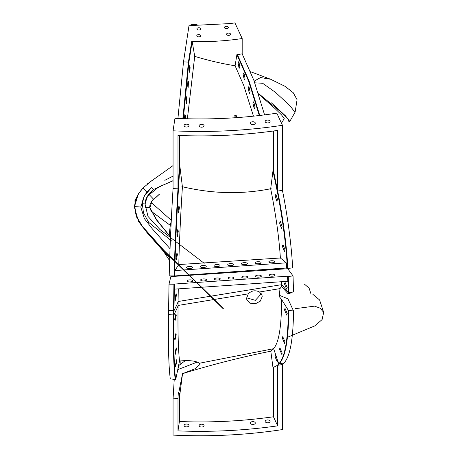 <?xml version="1.0" encoding="UTF-8"?>
<svg xmlns="http://www.w3.org/2000/svg" width="458" height="458" viewBox="0 0 458 458"><rect width="100%" height="100%" fill="white"/><g stroke="black" fill="none" stroke-linecap="round" stroke-linejoin="round"><path stroke-width="0.69" d="M281.452 281.722L281.596 286.582L288.311 294.036L287.819 276.552L287.401 276.208L174.555 284.034L173.914 284.223L173.45 314.904L168.533 314.657C168.103 345.441 168.693 366.852 170.29 378.903L175.729 379.505L179.513 361.001C189.641 360.125 196.224 360.881 199.264 363.274L199.837 364.574L195.154 368.684L182.021 373.888L182.524 373.78L178.82 392.392L178.345 392.317L179.404 394.115L179.885 394.206L178.82 392.392M281.601 299.521C281.538 326.543 278.865 342.893 273.586 348.572L270.81 351.189L272.985 367.642L277.204 365.432L278.802 363.864C284.63 357.475 288.099 341.233 288.322 310.318L281.601 299.521L279.328 296.647L279.964 288.62L281.59 286.485M271.279 351.097C241.229 357.166 211.716 364.665 182.742 373.602M277.554 360.612L277.319 362.083L275.098 356.862L275.332 355.397L276.271 356.433L277.554 360.612M273.895 367.373L272.985 367.642M277.428 359.839L278.802 363.864L284.029 362.988L282.443 364.545L277.663 365.295L279.26 363.726C285.071 357.372 288.54 341.147 288.775 310.444L288.322 310.318M168.533 314.657L169.008 284.183L170.845 276.592L259.125 270.655L284.401 268.182M185.33 360.606L178.797 365.501L177.847 369.6M177.985 430.886A321.756 185.765 0 0 0 277.663 425.848L273.449 416.769A305.469 176.364 180 0 1 179.404 421.52L177.985 430.886L177.985 398.328L173.061 398.907L174.246 379.253M173.061 398.907L173.061 435.1A321.756 185.765 180 0 0 282.443 429.575L282.443 364.545M180.881 360.858L180.83 364.488M173.061 188.633L177.979 188.805C176.118 219.771 174.899 245.419 174.114 275.916L169.197 275.876C169.907 247.732 171.195 218.649 173.061 188.633L173.061 130.805L174.956 118.313A300.042 173.227 0 0 0 276.827 113.166L282.443 125.28L282.443 190.373C287.24 214.195 291.448 244.062 292.645 267.89L287.864 268.422C286.656 244.606 282.449 214.813 277.663 191.043L282.443 190.373M177.922 118.45L183.509 61.859L189.062 25.219A138.179 79.778 0 0 0 193.992 25.396L230.134 23.57A138.179 79.778 0 0 0 234.931 22.9L242.185 38.529L242.185 53.878L253.887 80.402L264.581 114.878M190.402 25.276L191.438 24.314L196.356 24.56M182.524 373.78L179.885 394.206M177.744 369.629L197.232 362.095M177.985 398.328L178.345 392.317M284.029 362.988C289.759 356.811 293.24 340.632 293.521 310.93L287.882 298.782L278.796 295.049M288.311 294.036L293.509 291.632L293.051 275.939L287.572 268.474M238.114 63.044L238.847 61.498L239.855 66.902L239.116 68.448L238.114 63.044M187.385 118.771L194.713 56.357C208.47 60.519 221.93 63.656 235.097 65.775L243.782 85.537L253.463 116.166M235.097 65.775L236.918 54.582L248.614 81.072L259.314 115.519M248.116 88.039L248.889 86.488L250.125 91.858L249.341 93.409L248.116 88.039M252.936 103.336L253.721 101.785L255.049 107.138L254.264 108.689L252.936 103.336M243.146 74.448L243.908 72.896L245.03 78.284L244.263 79.835L243.146 74.448M286.697 267.919L287.406 268.502C286.198 244.669 281.991 214.871 277.204 191.101L272.985 170.794L270.684 188.833C275.882 214.842 279.111 237.897 280.376 258.003L178.78 264.558C179.393 241.79 180.297 220.487 182.41 186.841L179.885 166.283L178.465 188.822C176.382 223.435 175.299 248.179 174.601 275.945L286.697 267.919L286.302 262.846L280.376 258.003M275.109 195.841L275.876 194.289L277.559 199.591L276.792 201.142L275.109 195.841M279.592 223.017L280.33 221.472L282.162 226.75L281.435 228.29L279.592 223.017M282.34 246.215L283.027 244.681L285.008 249.936L284.332 251.471L282.34 246.215M174.555 284.034L174.389 289.141L287.864 281.275L287.401 276.208M284.498 283.949L285.082 282.426L287.218 287.653L286.639 289.175L284.498 283.949M234.725 115.639C235.773 114.958 236.374 115.244 236.523 116.481C235.469 117.162 234.868 116.876 234.725 115.639L234.794 115.519M181.906 186.612C212.163 193.86 241.916 194.541 271.159 188.667M174.406 284.252L173.977 310.77L178.065 302.291L178.276 288.872M259.778 115.468L249.083 81.037L237.393 54.571L242.185 53.878M288.763 293.675L288.277 276.477L287.819 276.552M293.051 275.939L288.277 276.477M237.393 54.571L236.918 54.582M173.061 130.805A321.756 185.765 0 0 0 282.443 125.28M203.335 126.769A2.467 1.426 0 0 0 204.062 125.761A2.467 1.426 0 0 0 202.539 124.444A2.467 1.426 0 0 0 199.848 124.753A2.467 1.426 0 0 0 199.127 125.761A2.467 1.426 0 0 0 200.65 127.078A2.467 1.426 0 0 0 203.335 126.769M188.261 126.597A2.467 1.426 0 0 0 188.988 125.589A2.467 1.426 0 0 0 187.465 124.273A2.467 1.426 0 0 0 184.774 124.582A2.467 1.426 0 0 0 184.053 125.589A2.467 1.426 0 0 0 185.576 126.906A2.467 1.426 0 0 0 188.261 126.597M254.579 124.181A2.467 1.426 0 0 0 255.301 123.173A2.467 1.426 0 0 0 253.778 121.857A2.467 1.426 0 0 0 251.087 122.166A2.467 1.426 0 0 0 250.366 123.173A2.467 1.426 0 0 0 251.889 124.49A2.467 1.426 0 0 0 254.579 124.181M269.373 122.504A2.467 1.426 0 0 0 270.094 121.496A2.467 1.426 0 0 0 268.571 120.179A2.467 1.426 0 0 0 265.88 120.488A2.467 1.426 0 0 0 265.159 121.496A2.467 1.426 0 0 0 266.682 122.813A2.467 1.426 0 0 0 269.373 122.504M179.885 166.283L179.404 166.271L177.979 188.805L177.985 135.453A321.756 185.765 0 0 0 277.663 130.416L277.663 191.043L273.449 170.742L273.449 131.005M273.449 170.742L272.985 170.794M287.406 268.502L287.864 268.422M174.114 275.916L174.601 275.945M222.96 308.509L163.546 250.44L142.238 226.561L136.295 216.542L134.492 206.621L138.339 193.831L142.839 188.101L151.753 180.692M147.528 183.79L173.061 165.573M295.141 111.992L297.07 99.707L293.252 92.734L285.002 86.31L270.632 79.257L260.562 77.545L254.304 81.066L254.534 82.234M158.972 194.536L152.686 200.409L159.521 194.14M288.901 121.88L289.794 121.433L285.517 115.874L271.388 102.827M254.751 82.846L262.617 83.253L275.75 92.596L289.903 105.706L295.021 112.284M222.468 272.367L222.353 273.111M170.508 237.13L156.344 219.731L149.749 207.669C149.606 204.795 150.848 201.932 153.482 199.081L152.686 200.409M288.895 121.88L288.569 119.469L281.538 112.502L258.69 93.655M258.415 93.901L274.88 108.443L281.447 114.809L284.212 118.519L281.51 123.265M173.061 180.801L160.019 186.383L157.42 187.986L149.297 194.707L146.686 197.942M145.152 207.337L149.966 207.732L151.953 201.354M169.168 235.257L170.273 225.376L171.063 221.884M312.923 294.391L319.592 299.944L323.674 312.385L320.251 308.217L314.566 306.139L294.992 308.726M170.903 237.404L156.59 219.691L149.966 207.732M287.126 337.414L314.755 325.924L322.117 319.575L323.674 312.385M246.622 297.82L255.364 300.334L261.335 293.801M138.665 193.316L134.721 201.073L135.854 198.824L134.326 207.016L138.562 221.495L147.144 232.773L164.954 252.953L169.735 257.407M134.326 207.016L134.749 206.592C134.709 200.329 137.486 194.198 143.068 188.192L142.839 188.101M223.321 308.406L163.827 250.28L142.467 226.447L136.541 216.457L134.749 206.592L140.778 207.022L144.339 218.569L152.319 228.851L170.044 248.723M169.632 260.648L163.844 251.86M173.061 176.095L164.811 180.338M144.459 195.749L140.778 207.022L142.192 203.713L144.459 195.743L151.535 187.574C145.638 192.572 142.564 197.942 142.318 203.701L143.463 212.861L148.713 222.376L171.905 241.217M204.205 263.293L159.865 229.412L147.951 216.365L145.026 203.896C145.295 198.726 148.089 193.94 153.413 189.538L173.061 180.658M151.535 187.574L153.464 189.664L146.989 197.301M142.192 203.713L145.134 203.93L147.064 197.14M304.347 284.092L309.064 288.076L310.976 293.893M259.125 270.655L287.595 268.72M173.914 284.223L169.008 284.183M230.775 277.021A2.96 1.03 178.6 0 1 233.981 277.972A2.96 1.03 178.6 0 1 231.273 279.059A2.96 1.03 178.6 0 1 228.061 278.115A2.96 1.03 178.6 0 1 230.775 277.021M244.475 276.071A2.96 1.03 178.6 0 1 247.686 277.021A2.96 1.03 178.6 0 1 244.973 278.109A2.96 1.03 178.6 0 1 241.767 277.164A2.96 1.03 178.6 0 1 244.475 276.071M258.18 275.121A2.96 1.03 178.6 0 1 261.386 276.071A2.96 1.03 178.6 0 1 258.678 277.159A2.96 1.03 178.6 0 1 255.467 276.214A2.96 1.03 178.6 0 1 258.18 275.121M271.88 274.17A2.96 1.03 178.6 0 1 275.092 275.121A2.96 1.03 178.6 0 1 272.378 276.208A2.96 1.03 178.6 0 1 269.172 275.264A2.96 1.03 178.6 0 1 271.88 274.17M217.069 277.972A2.96 1.03 178.6 0 1 220.281 278.922A2.96 1.03 178.6 0 1 217.567 280.01A2.96 1.03 178.6 0 1 214.361 279.065A2.96 1.03 178.6 0 1 217.069 277.972M203.369 278.922A2.96 1.03 178.6 0 1 206.575 279.872A2.96 1.03 178.6 0 1 203.867 280.96A2.96 1.03 178.6 0 1 200.656 280.01A2.96 1.03 178.6 0 1 203.369 278.922M189.664 279.872A2.96 1.03 178.6 0 1 192.875 280.817A2.96 1.03 178.6 0 1 190.162 281.91A2.96 1.03 178.6 0 1 186.956 280.96A2.96 1.03 178.6 0 1 189.664 279.872M286.302 262.846L174.887 270.569L174.779 275.676M188.914 62.082L188.427 62.111L191.69 41.535L192.177 41.495L188.914 62.082L183.326 118.651M192.177 41.495L194.713 56.357M184.259 118.685L184.9 114.311L185.467 115.8L185.593 118.719M185.937 102.186L186.366 96.747L186.938 98.235L186.503 103.674L185.937 102.186M187.603 85.898L187.923 80.448L188.484 81.936L188.169 87.381L187.603 85.898M189.343 71.213L189.555 65.763L190.099 67.246L189.893 72.702L189.343 71.213M197.61 25.213L196.78 24.514L195.915 25.299M178.78 264.558L174.887 270.569M175.918 258.352L176.948 252.942L177.418 254.425L176.376 259.829L175.918 258.352M176.857 235.011L177.784 229.595L178.294 231.078L177.361 236.494L176.857 235.011M178.082 211.373L178.901 205.957L179.439 207.44L178.609 212.861L178.082 211.373M174.922 298.948L176.084 293.544L176.479 295.021L175.305 300.425L174.922 298.948M183.509 61.859L188.427 62.111L182.845 118.639M196.78 24.52L195.44 25.322M192.188 41.546A166.208 95.957 0 0 0 242.185 38.529M227.781 28.304A1.975 1.139 0 0 0 228.359 27.497A1.975 1.139 0 0 0 227.139 26.444A1.975 1.139 0 0 0 224.987 26.69A1.975 1.139 0 0 0 224.409 27.497A1.975 1.139 0 0 0 225.628 28.551A1.975 1.139 0 0 0 227.781 28.304M229.939 35.026A1.975 1.139 0 0 0 230.517 34.224A1.975 1.139 0 0 0 229.298 33.171A1.975 1.139 0 0 0 227.145 33.417A1.975 1.139 0 0 0 226.567 34.224A1.975 1.139 0 0 0 227.786 35.277A1.975 1.139 0 0 0 229.939 35.026M200.261 29.696A1.975 1.139 0 0 0 200.839 28.888A1.975 1.139 0 0 0 199.619 27.835A1.975 1.139 0 0 0 197.467 28.081A1.975 1.139 0 0 0 196.888 28.888A1.975 1.139 0 0 0 198.108 29.942A1.975 1.139 0 0 0 200.261 29.696M200.157 36.531A1.975 1.139 0 0 0 200.736 35.724A1.975 1.139 0 0 0 199.516 34.671A1.975 1.139 0 0 0 197.364 34.922A1.975 1.139 0 0 0 196.785 35.724A1.975 1.139 0 0 0 198.005 36.777A1.975 1.139 0 0 0 200.157 36.531M179.404 166.271L179.404 135.505M168.578 310.467L173.977 310.77L173.931 314.967C173.628 340.185 173.857 368.049 175.729 379.505M179.513 361.001C178.214 348.956 177.738 330.665 178.076 306.11L173.931 314.967L173.45 314.904C173.021 345.899 173.616 367.39 175.242 379.373M175.454 364.997L176.788 359.604L176.943 361.064L175.609 366.463L175.454 364.997M174.893 353.21L176.198 347.817L176.439 349.282L175.133 354.681L174.893 353.21M174.653 338.765L175.912 333.367L176.221 334.838L174.956 340.237L174.653 338.765M174.681 319.278L175.883 313.873L176.244 315.35L175.036 320.755L174.681 319.278M178.065 302.291L177.584 302.234M178.03 306.207L178.11 302.2M248.299 293.847C251.597 290.549 255.341 289.931 259.526 291.992L262.022 295.37L262.194 296.698L260.276 301.158L255.409 303.78L249.908 303.19L246.788 299.526L246.61 298.181L248.299 293.847L178.076 305.446M293.521 310.93L288.775 310.444M178.076 306.11L177.549 306.15M282.162 353.026L281.842 354.503L279.592 349.294L279.907 347.811L282.162 353.026M284.996 341.874L284.59 343.368L282.334 338.159L282.741 336.664L284.996 341.874M287.212 313.564L286.685 315.075L284.487 309.854L285.019 308.343L287.212 313.564M273.449 367.499L277.663 365.295L277.663 425.848M273.449 416.769L273.449 367.511M179.404 421.52L179.404 394.115M203.335 426.633A2.467 1.426 0 0 0 204.062 425.625A2.467 1.426 0 0 0 202.539 424.308A2.467 1.426 0 0 0 199.848 424.618A2.467 1.426 0 0 0 199.127 425.625A2.467 1.426 0 0 0 200.65 426.942A2.467 1.426 0 0 0 203.335 426.633M188.261 426.461A2.467 1.426 0 0 0 188.988 425.453A2.467 1.426 0 0 0 187.465 424.142A2.467 1.426 0 0 0 184.774 424.452A2.467 1.426 0 0 0 184.053 425.453A2.467 1.426 0 0 0 185.576 426.77A2.467 1.426 0 0 0 188.261 426.461M254.579 424.045A2.467 1.426 0 0 0 255.301 423.037A2.467 1.426 0 0 0 253.778 421.721A2.467 1.426 0 0 0 251.087 422.03A2.467 1.426 0 0 0 250.366 423.037A2.467 1.426 0 0 0 251.889 424.354A2.467 1.426 0 0 0 254.579 424.045M269.373 422.368A2.467 1.426 0 0 0 270.094 421.36A2.467 1.426 0 0 0 268.571 420.043A2.467 1.426 0 0 0 265.88 420.352A2.467 1.426 0 0 0 265.159 421.36A2.467 1.426 0 0 0 266.682 422.677A2.467 1.426 0 0 0 269.373 422.368M230.448 263.602A2.96 1.03 178.6 0 1 233.66 264.552A2.96 1.03 178.6 0 1 230.946 265.646A2.96 1.03 178.6 0 1 227.74 264.695A2.96 1.03 178.6 0 1 230.448 263.602M244.154 262.657A2.96 1.03 178.6 0 1 247.36 263.602A2.96 1.03 178.6 0 1 244.652 264.695A2.96 1.03 178.6 0 1 241.44 263.745A2.96 1.03 178.6 0 1 244.154 262.657M257.854 261.707A2.96 1.03 178.6 0 1 261.066 262.652A2.96 1.03 178.6 0 1 258.352 263.745A2.96 1.03 178.6 0 1 255.146 262.795A2.96 1.03 178.6 0 1 257.854 261.707M271.56 260.757A2.96 1.03 178.6 0 1 274.766 261.701A2.96 1.03 178.6 0 1 272.058 262.795A2.96 1.03 178.6 0 1 268.846 261.844A2.96 1.03 178.6 0 1 271.56 260.757M216.749 264.552A2.96 1.03 178.6 0 1 219.954 265.503A2.96 1.03 178.6 0 1 217.247 266.59A2.96 1.03 178.6 0 1 214.035 265.646A2.96 1.03 178.6 0 1 216.749 264.552M203.043 265.503A2.96 1.03 178.6 0 1 206.255 266.453A2.96 1.03 178.6 0 1 203.541 267.541A2.96 1.03 178.6 0 1 200.335 266.596A2.96 1.03 178.6 0 1 203.043 265.503M189.343 266.453A2.96 1.03 178.6 0 1 192.549 267.403A2.96 1.03 178.6 0 1 189.841 268.491A2.96 1.03 178.6 0 1 186.629 267.546A2.96 1.03 178.6 0 1 189.343 266.453M196.534 274.165L196.803 274.491M254.734 81.879L254.585 82.371M199.264 363.274L273.455 348.733M273.586 348.572L276.271 356.433M281.555 284.218L288.294 292.668L292.072 292.044M178.116 301.507L280.33 284.87M277.663 191.043L277.204 191.101M153.482 199.081L149.297 194.707L153.464 189.664M150.699 210.869L170.273 225.376M151.255 202.465L171.292 220.338M146.812 192.108L143.068 188.192M207.354 273.415L207.371 274.102M177.979 188.805L178.465 188.822M259.526 291.992L279.964 288.62M270.632 79.257L250.6 71.729M289.794 121.433L295.067 112.204"/></g></svg>

